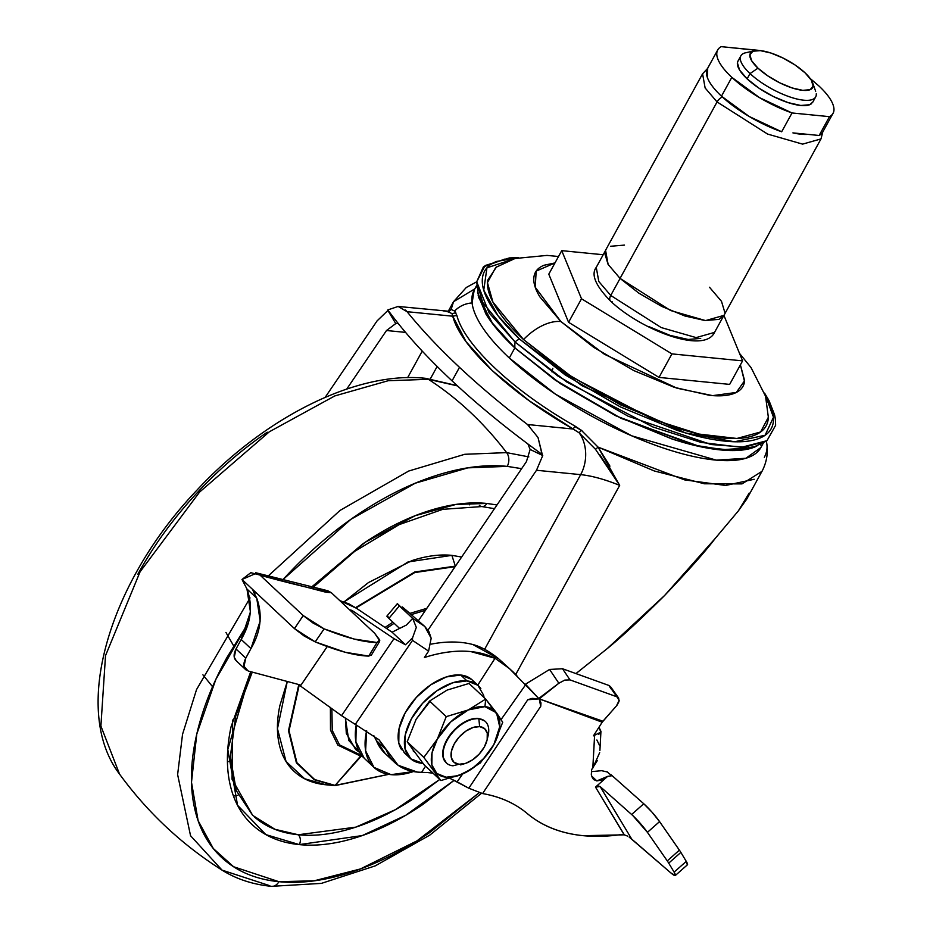 <?xml version="1.0" encoding="UTF-8"?>
<svg xmlns="http://www.w3.org/2000/svg" width="933" height="933" viewBox="0 0 933 933"><rect width="100%" height="100%" fill="white"/><g stroke="black" fill="none" stroke-linecap="round" stroke-linejoin="round"><path stroke-width="1.4" d="M441.099 780.513L424.223 764.967L407.185 741.793L423.839 757.398L437.309 739.146L446.231 716.637L468.354 709.92A42.673 24.631 -46.9 0 1 484.95 706.643L485.685 699.062L468.354 709.92L485.685 699.062L469.031 683.457L447.164 690.07L469.031 683.457L485.685 699.062L502.724 722.224L493.79 744.732L480.32 762.984L464.074 773.352M487.667 737.245A28.445 16.421 133.1 0 0 478.839 718.737L478.839 718.737A28.445 16.421 -46.9 0 1 486.758 723.157A28.445 16.421 -46.9 0 1 487.446 737.933M479.644 726.62A22.754 13.132 -46.9 0 1 486.699 741.432A22.754 13.132 -46.9 0 1 467.305 762.727A22.754 13.132 -46.9 0 1 458.943 764.267L452.96 765.795L458.943 764.267L453.963 762.261L451.327 757.701L451.409 751.275L454.231 743.951L459.339 736.86L465.952 731.075L473.089 727.483L479.644 726.62L484.612 728.626L487.259 733.186L487.166 739.612L484.355 746.936L479.247 754.027L472.623 759.8L465.497 763.404L458.943 764.267A22.754 13.132 -46.9 0 1 454.231 743.951A22.754 13.132 -46.9 0 1 479.644 726.62L478.839 718.737L479.644 726.62M474.57 682.769A49.787 28.736 133.1 0 0 460.715 675.037L466.99 680.915A49.787 28.736 -46.9 0 1 480.845 688.647M429.542 702.071L416.118 719.296L407.185 741.793L416.118 719.296L429.588 701.045L446.919 690.187L429.588 701.045L416.095 719.32M422.906 763.346L410.835 758.879L405.05 748.896L405.249 734.831L411.406 718.83L422.579 703.319L437.064 690.665L452.657 682.804L466.99 680.915L477.883 685.288L483.656 695.272L484.075 697.557M413.156 750.878L413.669 751.578M421.716 763.264A49.787 28.736 -46.9 0 1 407.861 755.532A49.787 28.736 -46.9 0 1 418.765 707.809A49.787 28.736 -46.9 0 1 466.99 680.915L460.715 675.037A49.787 28.736 133.1 0 0 412.491 701.931A49.787 28.736 133.1 0 0 401.587 749.654M471.608 679.411L460.715 675.037L446.382 676.926L430.789 684.787L416.305 697.441L405.132 712.952L398.974 728.953L398.776 743.018L404.56 753.001M464.016 773.375L480.32 762.984L493.79 744.732L502.724 722.224L496.531 712.847A42.673 24.631 -46.9 0 1 493.79 744.732A42.673 24.631 -46.9 0 1 446.149 777.224A42.673 24.631 -46.9 0 1 437.309 739.146A42.673 24.631 -46.9 0 1 468.109 710.036L446.231 716.637L429.588 701.045L446.231 716.637L437.309 739.146L423.827 757.398L407.185 741.793L424.223 764.967L440.877 780.559L423.827 757.398L440.877 780.559L462.908 773.877M478.839 718.737A28.445 16.421 133.1 0 0 447.07 740.405A28.445 16.421 133.1 0 0 452.96 765.795A28.445 16.421 -46.9 0 1 445.053 761.375A28.445 16.421 -46.9 0 1 451.28 734.108A28.445 16.421 -46.9 0 1 478.839 718.737M484.705 720.917L478.489 718.41A28.445 16.421 133.1 0 0 450.919 733.781A28.445 16.421 133.1 0 0 444.691 761.048M485.685 699.062L484.95 706.643A42.673 24.631 -46.9 0 1 496.414 712.695L485.685 699.062M468.354 709.92L484.95 706.643L496.531 712.847L499.703 726.772L493.79 744.732L484.215 758.028L471.795 768.862L458.43 775.615L446.149 777.224L436.819 773.48L431.862 764.92L432.026 752.861L437.309 739.146L450.732 721.932L468.354 709.92M478.489 718.41L470.29 719.483L461.38 723.985L453.1 731.215L446.72 740.079L443.198 749.222L443.093 757.258L446.394 762.961M766.891 444.33A24.888 22.859 173.1 0 0 766.261 441.157A24.888 22.859 -6.9 0 1 766.891 444.33A24.888 22.859 -6.9 0 1 764.314 457.275M761.433 446.452L760.582 444.4M453.543 301.674L451.129 309.476L454.651 311.039A24.888 22.859 -6.9 0 1 472.075 302.945A163.578 54.067 -151.2 0 1 476.821 286.291M574.798 426.509L582.029 430.789L574.798 426.509M476.763 285.276L474.221 289.895L472.075 302.945A163.578 54.067 28.8 0 0 509.301 357.992L514.841 347.904L490.898 321.43L477.603 292.67M476.705 281.778L478.629 297.429L492.822 323.868L514.958 347.916A33.401 19.278 -46.9 0 1 515.098 342.026L489.172 312.963L476.705 281.778L483.422 266.861L504.695 259.129M518.235 257.648L509.36 257.928L485.09 265.555L476.705 281.801L482.676 302.409L515.098 342.026A6.811 3.93 -46.9 0 1 519.681 339.192L498.105 315.879L483.749 290.186L486.956 267.818L516.847 257.998M560.873 321.535L535.215 287.212L536.183 271.106L554.983 262.931L544.056 265.252C538.038 267.666 534.656 271.596 533.921 277.066C533.198 282.547 535.169 289.125 539.834 296.834L560.873 321.535L593.831 347.426L633.717 370.541L674.431 387.382L709.791 395.382C720.183 396.408 728.381 395.72 734.399 393.318C740.417 390.915 743.799 386.973 744.522 381.504L740.394 364.861L744.616 380.687L736.312 392.455L712.614 395.627L677.02 388.221L604.362 354.225L560.873 321.535A43.478 25.098 133.1 0 0 523.518 339.565A43.478 25.098 -46.9 0 1 560.873 321.535M558.517 256.505L547.018 255.409L515.028 258.499L495.761 267.409L487.446 282.629L492.916 302.082L523.518 339.565L572.349 377.305L653.648 419.628L698.922 434.055L736.907 438.475L760.605 431.979L768.349 417.273L765.561 396.257L751.03 367.579L739.519 353.385M754.179 479.282L725.629 485.463L684.577 479.877L598.076 447.129L619.675 485.382A85.346 28.212 -151.2 0 0 580.664 474.64L484.647 649.275L580.664 474.64C591.872 475.807 604.876 479.387 619.675 485.382L595.522 449.333L579.171 432.865A32.713 24.433 95.6 0 1 580.664 474.64L536.498 470.267L542.749 455.537L536.498 470.267L428.014 630.067L536.498 470.267L580.664 474.64A32.713 24.433 -84.4 0 0 579.171 432.865L573.2 429.04L527.507 424.515A439.571 145.28 -151.2 0 1 459.491 367.334L452.062 380.862A439.571 145.28 28.8 0 0 542.05 454.371L538.014 437.484L527.507 424.515L573.2 429.04L529.081 400.665L492.251 370.634L466.045 341.653L452.75 316.205L407.068 311.692A439.571 145.28 28.8 0 0 459.491 367.334A439.571 145.28 28.8 0 0 527.507 424.515L529.582 426.229M430.335 378.88L437.145 366.471L430.335 378.88M762.623 470.104L746.727 499.12L738.306 510.969L749.176 493.079M477.556 292.437L485.778 313.768C492.227 324.416 501.919 335.798 514.841 347.904L509.301 357.992A163.578 54.067 -151.2 0 1 472.075 302.945A24.888 22.859 173.1 0 0 454.651 311.039L456.867 315.424C464.377 345.257 513.593 391.184 575.02 426.113L581.247 430.195L598.076 447.129L609.96 466.162M619.675 485.382L515.751 674.431L619.675 485.382L599.732 454.639M575.953 673.579L607.091 648.727C621.331 637.204 640.505 619.465 664.599 595.499C689.079 569.806 705.931 550.82 715.145 538.516L738.306 510.969L715.145 538.516L664.599 595.499L607.091 648.727L575.964 673.579M364.243 758.272L355.881 741.688L356.231 724.871A74.675 43.105 133.1 0 0 363.66 757.713M391.079 774.658A74.675 43.105 -46.9 0 1 373.41 766.844A74.675 43.105 -46.9 0 1 366.657 730.761L365.619 750.82L373.993 767.404L391.079 774.658A74.675 43.105 -46.9 0 0 413.447 771.533L391.079 774.658M542.749 455.537L530.131 449.461L542.749 455.537L542.05 454.371A439.571 145.28 -151.2 0 1 452.062 380.862A439.571 145.28 -151.2 0 1 387.836 309.908A439.571 145.28 28.8 0 0 452.062 380.862L459.491 367.334A439.571 145.28 -151.2 0 1 407.068 311.692L398.134 306.456L387.836 309.908L398.134 306.456L449.088 311.284L451.129 309.476L453.508 301.732L474.769 288.892M395.755 323.576L387.895 310.479L377.06 320.917L325.162 397.353L377.06 320.917L387.895 310.479L395.755 323.576L397.983 323.18L395.755 323.576L386.495 330.515L346.738 389.061L386.495 330.515L395.755 323.576M530.131 449.461L526.434 461.602L418.334 620.83L526.434 461.602L530.131 449.461L527.926 443.98L530.131 449.461M407.628 377.667L422.241 351.1L407.628 377.667M405.575 332.393L386.495 330.515L405.575 332.393M516.905 257.986L496.461 261.462C488.146 264.785 483.481 270.22 482.478 277.777C481.463 285.335 484.18 294.431 490.63 305.068C497.079 315.716 506.759 327.086 519.681 339.192L565.211 374.938L620.282 406.87L676.518 430.136C694.712 436.073 710.993 439.758 725.349 441.169C739.694 442.592 751.03 441.636 759.345 438.323C767.649 435 772.314 429.565 773.329 422.008C774.332 414.45 771.614 405.354 765.165 394.706L773.469 417.214L765.095 435.268L734.528 441.764L685.522 432.935L581.877 385.644L519.681 339.192A6.811 3.93 133.1 0 0 515.098 342.026L566.798 382.017L652.832 426.929L700.893 442.37L741.42 447.315L766.973 440.691L775.638 425.285L775.393 419.115L774.6 414.847L769.049 400.677L764.547 393.061M768.372 416.643L768.174 419.442C767.194 426.731 762.704 431.979 754.68 435.186C746.657 438.393 735.729 439.303 721.885 437.939C708.054 436.574 692.344 433.017 674.792 427.291L620.55 404.852L567.427 374.051L523.518 339.565C511.051 327.891 501.709 316.928 495.493 306.665C489.277 296.402 486.653 287.621 487.632 280.332L496.543 266.885M766.425 441.052L744.639 447.152L711.039 444.516L628.107 416.2L558.144 376.209L515.098 342.026A33.401 19.278 133.1 0 0 514.958 347.916L553.992 379.206L616.62 416.118L693.522 445.053L727.425 450.347L752.173 447.817L766.425 441.052L766.891 444.295C768.151 453.566 766.529 462.57 762.028 471.317L741.992 483.9L704.45 483.784L654.29 470.967L598.076 447.129L595.522 449.333L598.076 447.129L581.247 430.195L579.171 432.865L581.247 430.195L575.02 426.113L573.2 429.04L575.02 426.113C513.535 391.172 464.377 345.187 456.867 315.424L452.75 316.205L452.015 313.745A32.713 24.433 -84.4 0 0 443.875 310.981M756.745 446.126L733.839 450.546L700.45 446.72L621.238 418.416L555.508 380.337L514.841 347.904L560.395 383.673L615.488 415.617L671.737 438.883C689.954 444.831 706.234 448.516 720.591 449.928C734.947 451.35 746.283 450.394 754.599 447.082L756.791 446.114M752.698 447.642L720.486 449.834C706.153 448.423 689.884 444.738 671.69 438.802L615.488 415.558L560.453 383.638L514.958 347.916C502.047 335.822 492.367 324.451 485.918 313.815L478.174 295.516M762.553 443.373A163.578 54.067 -151.2 0 1 663.036 447.922A163.578 54.067 -151.2 0 1 509.301 357.992L555.485 394.192L631.641 435.793L716.346 460.144L745.852 458.278L760.896 447.502L763.439 442.883M552.826 368.348L552.009 371.929M405.575 310.059L407.068 311.692L452.75 316.205L456.867 315.424M595.522 449.333L579.171 432.865L573.2 429.04C510.526 393.423 460.412 346.551 452.75 316.205L452.015 313.745L448.341 311.459L452.015 313.745L455.794 312.683L452.015 313.745A32.713 24.433 95.6 0 0 443.676 310.969M538.014 437.484L542.236 454.383M448.75 311.272L451.129 309.476L454.651 311.039L455.794 312.683M451.129 309.476L448.341 311.459M606.94 771.731L611.803 775.766L607.64 776.373L595.499 787.102L624.2 834.837L583.207 835.676A259.701 149.886 -46.9 0 1 527.285 813.564C515.051 803.301 500.146 796.63 482.583 793.563L540.755 706.293L540.965 702.876L539.251 698.875L540.918 697.301L538.691 698.479L509.488 668.634L495.038 658.278L477.743 685.149L495.038 658.278L509.488 668.634L516.8 675.445M611.768 775.731L607.64 776.373L596.828 780.921L602.088 779.941L607.64 776.373L595.499 787.102L597.948 785.971L600.117 786.531L631.734 839.105L670.71 872.798L675.13 875.597L674.116 872.122L668.716 863.142A17.785 2.344 -131.5 0 0 667.258 860.891L647.42 832.341L632.866 815.64A17.785 2.344 -131.5 0 0 631.618 814.497L600.117 786.531L631.618 814.497L643.77 803.768L610.882 774.565L643.77 803.768L652.097 812.258L659.573 821.611L679.399 850.15A17.785 2.344 48.5 0 1 680.868 852.4L686.268 861.381L687.283 864.856M591.814 776.221L596.828 780.921L593.575 779.533L592.257 777.481L596.828 780.921L591.814 776.221M601.563 770.681L591.499 771.649L601.563 770.681L607.535 772.011M385.329 753.677L376.407 740.627L386.157 749.759L379.008 739.764L398.088 765.235L417.389 772.092A99.12 57.205 -46.9 0 0 421.588 772.337L427.781 772.582L421.588 772.337L425.541 766.203L421.588 772.337L417.389 772.092A99.12 57.205 -46.9 0 1 394.717 762.483A99.12 57.205 -46.9 0 1 386.157 749.759L376.407 740.627A99.12 57.205 133.1 0 0 384.967 753.351M427.781 772.582L432.994 773.177L427.781 772.582M627.629 836.108L624.2 834.837L619.372 834.813A259.701 149.886 -46.9 0 1 583.207 835.676C560.861 833.472 542.225 826.102 527.285 813.564C515.156 803.383 500.251 796.712 482.583 793.563L468.809 788.222L482.583 793.563L540.697 706.374L539.251 698.875L527.786 699.738L468.809 788.222L450.044 778.402L457.123 781.831L462.651 773.993L457.123 781.831L468.809 788.222L527.786 699.738L532.102 698.362L539.251 698.875L558.855 683.248L564.803 680.087L570.005 679.9L562.506 668.739L608.852 685.44L616.923 696.811L570.005 679.9L616.923 696.811L619.209 700.31L616.456 705.896L602.928 721.221L539.251 698.875L602.193 722.2L593.458 735.834L594.578 735.682L592.805 768.081L591.615 769.608L591.324 774.822L592.257 777.481L591.324 774.822L591.615 769.608L597.33 760.582M501.103 719.518L525.792 684.53L501.103 719.518M325.64 590.286L331.32 592.688L374.634 633.25L331.32 592.688L325.85 592.21L250.814 572.687L241.997 579.475L294.466 628.62L241.997 579.475L246.977 589.026L250.429 611.92L241.192 639.467L236.014 648.983L234.241 657.24L236.364 660.902M371.497 654.919L368.733 656.097L345.338 652.295L315.179 641.869L304.216 636.049L294.466 628.62L303.202 615.558L260.167 575.241L303.202 615.558L313.033 623.034L324.136 628.889L354.027 639.023L377.037 642.51L379.673 639.933L374.634 633.25L379.778 640.738M406.403 625.052L412.678 618.369L424.807 626.486L405.598 609.692L424.807 626.486L431.174 638.3L428.597 651.129L424.41 657.52C441.192 652.155 456.657 650.173 470.815 651.584L495.038 658.278A164.406 94.886 -46.9 0 0 470.815 651.584A164.406 94.886 -46.9 0 0 424.41 657.52L428.597 651.129L431.174 638.3L428.982 631.758L424.807 626.486L412.678 618.369L406.403 625.052L392.058 632.189L356.429 608.246L348.849 603.838L339.787 600.619L356.429 608.246L392.058 632.189L405.493 644.761L392.058 632.189L406.403 625.052M431.256 644.12A164.406 94.886 -46.9 0 1 461.077 642.44A164.406 94.886 -46.9 0 1 472.821 644.516A164.406 94.886 133.1 0 0 461.077 642.44A164.406 94.886 133.1 0 0 431.256 644.12M376.407 740.627A71.118 41.052 133.1 0 0 373.783 735.647L376.407 740.627M675.294 875.516L687.446 864.774A17.785 2.344 -131.5 0 0 686.268 861.381L680.868 852.4L668.716 863.142L674.116 872.122L686.268 861.381L674.116 872.122A17.785 2.344 48.5 0 1 675.294 875.516A17.785 2.344 48.5 0 1 670.71 872.798L629.11 837.029M379.008 739.764L355.286 724.405L412.514 640.388L428.597 651.129L412.514 640.388L412.538 637.88L416.305 627.384L412.678 618.369L416.305 627.384L412.538 637.88L405.493 644.761L412.538 637.88L412.514 640.388L355.286 724.405L379.008 739.764M256.75 593.295L253.799 592.525L256.738 598.17L260.179 621.063L250.942 648.598L245.776 658.127L244.003 666.372L248.19 671.014L300.974 685.137L327.25 646.557L300.403 685.977L341.548 715.669L394.006 638.662L351.904 610.369L349.548 609.75L351.904 610.369L351.24 611.348L351.904 610.369L394.006 638.662L405.493 644.761L394.006 638.662L341.548 715.669L355.286 724.405L341.548 715.669L300.403 685.977L300.974 685.137L248.19 671.014M525.792 684.53L538.691 698.479L558.855 683.248L549.584 669.451L562.506 668.739L608.852 685.44L611.138 688.939M399.371 605.914L412.678 618.369L397.365 603.639L399.371 605.914L388.886 618.404L399.604 628.434L388.886 618.404L399.371 605.914M402.298 606.928L405.598 609.692M513.395 672.18L498.572 658.733L472.821 644.516C480.717 646.557 489.3 651.292 498.572 658.733M610.59 686.735L608.852 685.44L616.923 696.811L618.661 698.106L618.987 701.593L616.97 705.29L602.193 722.2L593.458 735.834L600.805 732.137L598.986 727.204L600.945 731.355L598.753 734.423M596.875 739.997L599.522 745.385M599.686 752.604L592.805 768.081L594.613 735.682M250.942 648.598L241.192 639.467L236.014 648.983L245.776 658.127L250.942 648.598L241.192 639.467C251.094 622.591 253.018 605.785 246.977 589.026L256.738 598.17C262.779 614.917 260.843 631.734 250.942 648.598M327.401 590.542L331.32 592.688C308.695 587.93 284.973 582.11 260.167 575.241L256.727 573.084L241.997 579.475L246.977 589.026L256.738 598.17L253.799 592.525L252.971 590.356L253.823 590.554M298.922 684.589L300.403 685.977L298.922 684.589M246.265 670.127C243.256 667.538 243.093 663.538 245.776 658.127L236.014 648.983C233.332 654.406 233.495 658.406 236.516 660.984M549.584 669.451L525.477 684.204L549.584 669.451L558.855 683.248L564.803 680.087L570.005 679.9L562.506 668.739L549.584 669.451M679.399 850.15L659.573 821.611L647.42 832.341L667.258 860.891L679.399 850.15L667.258 860.891A17.785 2.344 48.5 0 1 668.716 863.142L680.868 852.4A17.785 2.344 -131.5 0 0 679.399 850.15M388.093 616.736L386.903 616.27L388.886 618.404L386.88 616.142L397.365 603.639M315.179 641.869C337.524 651.001 355.368 655.747 368.733 656.097L377.037 642.51C363.963 642.382 346.33 637.834 324.136 628.889L315.179 641.869L324.136 628.889L303.202 615.558L294.466 628.62L315.179 641.869M377.037 642.51L368.733 656.097M630.23 837.846L631.734 839.105L600.117 786.531L595.499 787.102L624.329 834.86M253.799 592.525L252.971 590.356M632.866 815.64A17.785 2.344 48.5 0 1 647.42 832.341L659.573 821.611A17.785 2.344 -131.5 0 0 643.77 803.768L631.618 814.497A17.785 2.344 48.5 0 1 632.866 815.64M602.193 722.2L602.928 721.221L539.251 698.875L602.193 722.2M739.076 59.747A42.673 14.1 28.8 0 0 747.123 78.862L750.027 73.567A42.673 14.1 -151.2 0 1 741.98 54.452M757.969 68.156A35.559 11.756 -151.2 0 1 755.368 50.639A35.559 11.756 -151.2 0 1 805.039 72.809L795.138 65.03L783.16 58.091L770.938 53.029L760.313 50.627L752.919 51.245L749.875 54.802L751.648 60.738L757.969 68.156L767.871 75.923L779.848 82.874L792.082 87.935L802.695 90.338L810.089 89.708L813.133 86.163L811.36 80.226L805.039 72.809A35.559 11.756 -151.2 0 1 813.156 84.996A35.559 11.756 -151.2 0 1 793.4 88.343A35.559 11.756 -151.2 0 1 757.969 68.156L750.027 73.567L757.969 68.156M746.913 52.551A42.673 14.1 28.8 0 0 750.027 73.567A42.673 14.1 28.8 0 0 792.537 97.802A42.673 14.1 28.8 0 0 816.258 93.79M707.727 68.121L707.272 77.241C709.185 82.78 713.92 89.09 721.477 96.169L749.117 116.438L781.667 131.775L792.024 112.963A65.788 21.739 -151.2 0 1 731.822 77.346L721.477 96.169A65.788 21.739 28.8 0 0 781.667 131.775L792.024 112.963L829.484 116.66L819.139 135.483L792.922 132.894A60.447 19.978 28.8 0 0 807.896 134.375A60.447 19.978 -151.2 0 1 792.922 132.894L819.139 135.483A65.788 21.739 28.8 0 0 823.011 131.448M717.069 101.942L705.126 87.959L702.572 73.812L705.126 87.959L717.069 101.942A7.114 4.105 -46.9 0 1 722.375 97.009A7.114 4.105 133.1 0 0 717.069 101.942L767.602 134.072L802.59 144.125L820.993 138.912L802.59 144.125L767.602 134.072L717.069 101.942L620.06 278.396L717.069 101.942M707.354 68.715L702.572 73.812L605.564 250.266L608.118 264.412L620.06 278.396L608.048 264.296L604.677 253.018L605.762 249.916M605.634 250.301L596.257 267.363L598.799 281.498L610.73 295.458L620.083 278.431L610.73 295.458L598.799 281.498L596.257 267.363C590.811 274.5 595.592 285.755 610.567 301.114C641.193 330.13 704.322 354.4 714.538 332.393L696.158 337.606L661.205 327.565L610.73 295.458A7.114 4.105 133.1 0 0 610.52 301.067A7.114 4.105 -46.9 0 1 610.73 295.458L661.205 327.565L696.158 337.606L714.538 332.393L723.915 315.331M612.2 301.802A7.114 4.105 -46.9 0 1 610.52 301.067M610.462 246.277L624.504 245.099M709.488 287.236L721.501 301.336L724.871 312.613M724.148 315.062L719.086 319.354L705.045 320.544L684.857 315.972L661.625 306.362L638.872 293.172L620.06 278.396L670.594 310.526L705.581 320.59L723.973 315.366L820.993 138.912L822.731 132.136M758.704 50.359L721.232 46.65C716.906 48.948 715.704 52.866 717.617 58.417C719.53 63.957 724.265 70.267 731.822 77.346A65.788 21.739 -151.2 0 1 717.652 50.079A65.788 21.739 -151.2 0 1 721.232 46.65L759.229 50.545M707.307 68.902A65.788 21.739 28.8 0 0 721.477 96.169L731.822 77.346L759.474 97.615L792.024 112.963L829.484 116.66L819.139 135.483M818.906 85.964A65.788 21.739 -151.2 0 1 833.356 112.625A65.788 21.739 -151.2 0 1 829.484 116.66C833.81 114.362 835.023 110.444 833.111 104.904C831.198 99.353 826.463 93.043 818.906 85.964L810.252 78.559M812.865 102.024L809.669 104.729L800.794 105.476L788.047 102.595L773.375 96.531L759.007 88.192L747.123 78.862L739.542 69.963L737.408 62.838L738.096 60.878M814.567 98.268A42.673 14.1 -151.2 0 1 786.414 95.691A42.673 14.1 -151.2 0 1 750.027 73.567L747.123 78.862A42.673 14.1 28.8 0 0 783.498 100.986A42.673 14.1 28.8 0 0 811.652 103.563M561.736 250.65L581.504 298.77L671.935 353.887L742.598 360.873L723.938 315.459L742.598 360.873L729.653 384.396L742.598 360.873L671.935 353.887L659.001 377.41L671.935 353.887L581.504 298.77L568.57 322.305L548.791 274.174L561.736 250.65L581.504 298.77L568.57 322.305L659.001 377.41L568.57 322.305L548.791 274.174L561.736 250.65L603.185 254.744L561.736 250.65M700.706 338.411L688.146 339.472L670.116 335.39L649.345 326.807M729.653 384.396L659.001 377.41L729.653 384.396M233.623 645.823L225.949 632.434M469.672 503.074L469.661 504.846M229.215 761.503L227.454 761.631M233.483 796.106L237.868 795.254M422.451 378.856A10.671 7.965 95.6 0 1 425.518 378.32A10.671 7.965 95.6 0 1 428.375 379.311L457.473 385.889L428.375 379.311A426.708 318.654 95.6 0 1 506.631 452.622L528.836 456.89L506.631 452.622A10.671 7.965 95.6 0 1 507.214 466.372L521.629 468.681M479.177 792.758L416.981 840.866L360.395 868.961L314.211 880.799L278.897 881.685A10.671 7.965 95.6 0 1 271.573 886.35A10.671 7.965 95.6 0 1 268.727 885.359L222.031 870.116L190.542 835.711L177.62 774.588L182.541 734.294L196.548 689.557L250.056 597.936L196.548 689.557L182.541 734.294L177.62 774.588L190.542 835.711L222.031 870.116C236.387 879.108 252.878 884.507 271.491 886.338L321.384 883.388L375.229 865.882L429.74 835.163L481.416 793.353M254.732 817.226C266.278 827.186 280.798 833.029 298.268 834.755C315.751 836.481 334.865 833.962 355.601 827.198C376.349 820.445 397.143 809.949 417.984 795.732L439.723 779.487L395.312 809.716L355.846 827.128L298.268 834.755A7.114 5.306 95.6 0 1 299.283 844.61L362.261 835.571L405.703 815.302L454.138 780.303M481.953 506.561A7.114 5.306 -84.4 0 0 486.828 503.447L496.997 504.975L486.828 503.447A7.114 5.306 95.6 0 1 481.953 506.561A7.114 5.306 95.6 0 1 479.352 505.359M455.339 566.133L414.753 571.976L355.543 607.663L414.753 571.976L455.339 566.133L451.875 555.357L455.339 566.133M325.757 784.758C313.581 783.557 303.482 779.487 295.434 772.547C287.387 765.62 282.023 756.348 279.329 744.744C276.623 733.14 276.809 720.078 279.877 705.57L287.282 681.475L277.463 728.731L286.058 761.503L304.613 778.74L325.757 784.758L334.69 785.598L314.234 779.72L296.391 762.809L288.484 730.667L298.805 684.554L288.484 730.667L296.391 762.809L314.234 779.72L335.099 785.411L314.724 779.568L296.939 762.751L289.032 730.772L299.248 684.892L289.032 730.772L296.939 762.751L314.724 779.568L335.099 785.411L361.782 755.555L360.581 756.103L362.296 756.243L360.581 756.103L335.099 785.411L388.583 774.332L335.005 785.621L326.422 784.816M461.625 557.059L451.875 555.357L408.036 561.958L344.114 601.832L368.5 582.542L411.943 560.616C426.393 555.905 439.7 554.155 451.875 555.357L461.637 557.048M360.581 756.103L337.851 745.117L330.492 730.119L330.387 707.377L330.492 730.119L337.851 745.117L360.581 756.103M385.026 627.454L392.898 622.159L385.026 627.454M409.844 613.401L426.813 608.339L409.844 613.401M425.483 610.299L411.231 614.614L425.483 610.299M394.123 623.302L386.449 628.41L394.123 623.302M331.88 708.485L332.265 730.434L339.554 744.907L361.724 755.555L339.554 744.907L332.265 730.434L331.88 708.485M359.52 752.313L348.779 740.475L345.432 718.457L346.306 733.361L355.671 749.537L359.532 752.325M455.106 566.669L414.742 572.559L356.009 607.966L414.742 572.559L455.106 566.669M232.62 720.019L232.399 721.046M486.828 503.447L456.015 504.426L415.255 515.669L365.304 542.201L311.447 587.137L362.832 543.869C384.431 529.139 405.972 518.27 427.454 511.272C448.936 504.263 468.728 501.662 486.828 503.447M250.72 671.69L227.804 749.502L237.553 805.284L265.905 834.627L299.283 844.61A7.114 5.306 -84.4 0 0 298.268 834.755L274.943 829.297L252.68 815.384L232.06 779.218L232.62 720.008M247.91 623.629L226.871 657.602C211.733 685.137 201.388 712.042 195.837 738.318C190.285 764.594 189.947 788.233 194.822 809.238C199.709 830.253 209.424 847.036 223.99 859.585C238.556 872.133 256.855 879.504 278.897 881.685C300.927 883.866 325.022 880.682 351.181 872.168C377.329 863.643 403.546 850.406 429.833 832.481L479.2 792.758M521.652 468.658L507.214 466.372C485.172 464.191 461.077 467.363 434.93 475.888C408.771 484.414 382.553 497.651 356.266 515.576C329.979 533.501 305.627 554.773 283.212 579.381L350.901 519.308L415.267 483.201L467.83 467.853L507.214 466.372A10.671 7.965 -84.4 0 0 506.631 452.622L464.762 454.289L408.677 471.048L340.067 510.409L268.203 575.964L340.067 510.409L408.677 471.048L464.762 454.289L506.631 452.622A426.708 318.654 -84.4 0 0 428.375 379.311L388.198 380.722L334.795 395.93L269.369 431.769L199.58 492.088L140.055 571.847L105.522 655.631L100.892 726.037L119.529 774.098L100.892 726.037L105.522 655.631L140.055 571.847L199.58 492.088L269.369 431.769L334.795 395.93L388.198 380.722L428.375 379.311A10.671 7.965 -84.4 0 0 425.518 378.32M454.149 780.315L423.267 804.188C401.68 818.917 380.139 829.787 358.657 836.784C337.175 843.794 317.383 846.394 299.283 844.61C281.171 842.814 266.138 836.761 254.173 826.451C242.207 816.142 234.23 802.357 230.218 785.096C226.218 767.836 226.486 748.418 231.046 726.83L250.709 671.69M271.573 886.35A10.671 7.965 -84.4 0 0 278.897 881.685L233.577 866.734L213.307 848.517L198.123 820.678L191.498 782.274L196.77 734.119L215.803 679.492L247.886 623.71M137.862 574.215C153 546.68 171.777 520.602 194.204 496.006C216.619 471.398 240.971 450.126 267.258 432.201M202.916 674.839L212.561 686.7M487.073 740.044L488.122 735.507M465.054 763.544L460.61 764.885M478.396 685.755L472.121 679.877M410.322 758.412L404.047 752.546M453.508 301.744L466.302 287.481L476.705 281.813M364.232 758.261L373.981 767.393M448.272 311.26L453.508 301.732M384.944 753.316L394.694 762.448M235.979 660.541L245.729 669.684M255.689 572.734L326.095 590.332M610.544 686.653L618.602 698.024M600.945 731.355L599.896 750.47M379.556 641.542L371.369 655.129M740.884 55.805L737.968 61.1M754.307 50.825L745.63 52.784M717.71 49.962L707.366 68.785M822.661 132.171L833.006 113.348M812.678 82.92L815.675 91.294M815.664 96.915L812.76 102.21M222.031 870.116C181.783 844.598 147.624 812.585 119.529 774.098C70.943 710.305 108.531 583.008 196.466 490.665C264.482 417.109 357.024 370.751 425.611 378.331L457.193 385.632M312.905 587.522L354.68 551.368L399.196 524.603L442.825 509.325L481.894 506.561L494.467 508.683M388.723 774.355L335.005 785.621L326.095 784.793M252.248 672.098L235.664 716.276L230.323 756.861L236.306 790.659L252.68 815.384"/></g></svg>
